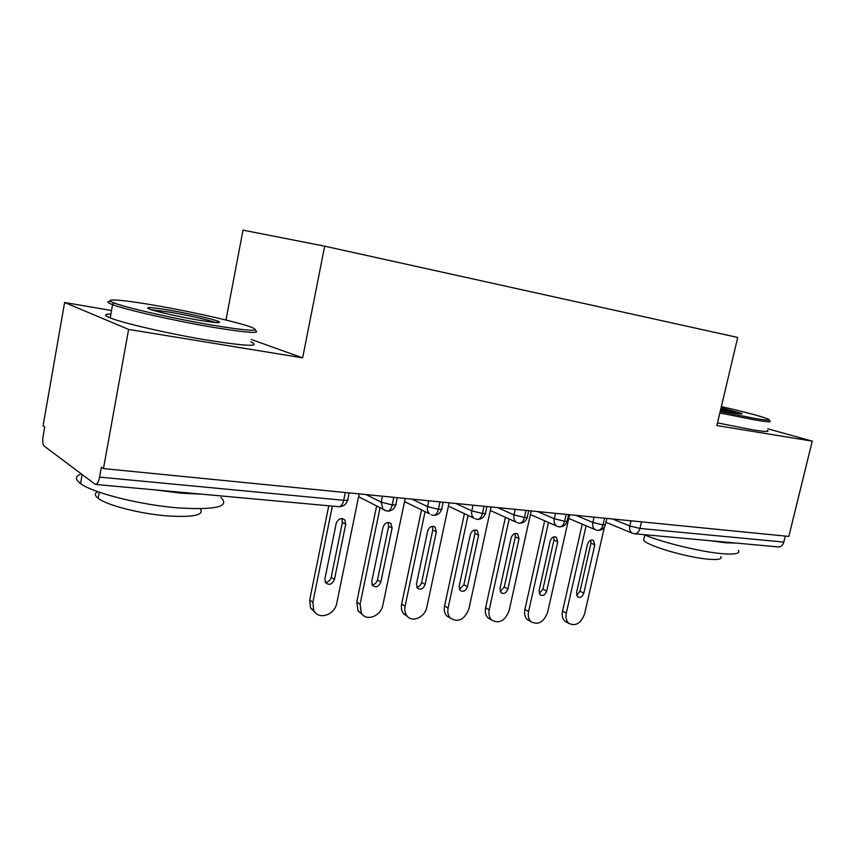 <?xml version="1.0" encoding="UTF-8"?>
<svg xmlns="http://www.w3.org/2000/svg" width="855" height="855" viewBox="0 0 855 855"><rect width="100%" height="100%" fill="white"/><g stroke="black" fill="none" stroke-linecap="round" stroke-linejoin="round"><path stroke-width="1.28" d="M111.524 310.515L64.617 302.51L43.092 425.79L44.717 426.944L43.156 435.868C42.419 441.041 42.739 444.44 44.129 446.054L95.397 484.422C97.171 484.411 98.571 481.974 99.586 477.111L101.392 467.119L103.455 468.583L788.823 536.427L812.25 441.137L767.747 428.793M225.955 320.026L243.002 230.134L324.676 246.176L737.726 337.458L716.875 425.555L812.25 441.137M641.474 521.839L639.946 528.433L783.821 542.102L785.296 536.074M783.821 542.102C782.785 545.437 780.904 547.05 778.168 546.922L634.784 533.798M64.617 302.51L128.624 329.41L103.455 468.583M128.624 329.41L302.649 357.86L324.676 246.176M302.649 357.86L251.285 339.467M595.86 529.95L597.495 530.389C600.103 530.485 601.941 528.668 602.999 524.927L604.538 518.183M557.449 526.423L559.149 526.872C561.724 526.969 563.541 525.109 564.599 521.283L566.149 514.379M517.296 522.736L519.06 523.207C521.593 523.292 523.388 521.379 524.446 517.467L526.007 510.414M475.284 518.867L477.122 519.37C479.591 519.445 481.365 517.478 482.423 513.47L483.994 506.246M431.262 514.817L433.175 515.341C435.59 515.415 437.333 513.395 438.401 509.291L439.972 501.896M385.103 510.574L382.944 509.174L387.101 511.13C389.442 511.183 391.152 509.11 392.21 504.91L393.792 497.321M567.399 622.611L565.176 621.435C562.547 619.073 561.671 615.643 562.547 611.143L582.234 524.158M562.547 611.143L566.309 613.099C565.433 617.62 566.309 621.072 568.938 623.434C575.757 626.501 580.973 623.316 584.585 613.89L604.421 527.022M590.784 540.189L590.944 543.192L580.011 591.243L576.591 595.411M566.309 613.099L586.103 525.793M576.516 592.718L587.524 544.282C588.774 540.798 590.709 539.473 593.338 540.307L594.813 544.892L583.815 593.114C582.437 596.801 580.395 598.094 577.691 596.993L576.516 592.718M530.121 621.232L527.417 619.736C524.895 617.289 524.051 613.869 524.906 609.487L544.656 520.802M524.906 609.487L528.593 611.485C527.738 615.889 528.572 619.319 531.105 621.767C538.276 625.336 543.791 622.183 547.649 612.298L569.601 514.721M553.698 536.929L553.944 540.093L542.946 589.17L539.195 593.498M528.593 611.485L548.461 522.458M539.067 590.666L550.139 541.183C551.454 537.549 553.506 536.213 556.274 537.186L557.738 541.813L546.687 591.083C545.212 594.93 543.053 596.224 540.21 594.941L539.067 590.666M491.272 619.8L487.949 617.898C485.576 615.365 484.796 611.988 485.619 607.755L505.423 517.307M485.619 607.755L489.231 609.797C488.408 614.04 489.188 617.428 491.561 619.961C499.106 624.139 504.963 621.04 509.12 610.641L531.201 510.927M515.009 533.541L515.319 536.855L504.268 587.011L500.164 591.489M489.231 609.797L509.153 518.996M499.983 588.518L511.108 537.945C512.508 534.14 514.678 532.804 517.606 533.948L519.049 538.597L507.934 588.956C506.352 593.007 504.055 594.278 501.062 592.772L499.983 588.518M450.425 618.229L446.652 615.857C444.493 613.27 443.798 609.968 444.579 605.949L464.425 513.684M444.579 605.949L448.106 608.023C447.325 612.062 448.02 615.376 450.179 617.962C458.109 622.91 464.351 619.896 468.893 608.92L491.069 506.951M474.589 530.004L474.985 533.467L463.87 584.767L459.392 589.373M448.106 608.023L468.07 515.394M459.146 586.284L470.325 534.557C471.842 530.549 474.14 529.234 477.25 530.602L478.629 535.241L467.461 586.733C465.74 591.008 463.292 592.259 460.129 590.463L459.146 586.284M407.504 616.508L403.41 613.58C401.529 610.972 400.942 607.809 401.658 604.068L421.536 509.911M401.658 604.068L405.088 606.184C404.362 609.936 404.949 613.11 406.841 615.728C411.886 623.103 425.063 617.331 426.837 607.114L449.121 502.793M432.331 526.327L432.801 529.94L421.654 582.405C420.863 585.162 419.228 586.733 416.748 587.139M405.088 606.184L425.085 511.643M416.449 583.944L427.671 531.019C429.328 526.776 431.796 525.483 435.077 527.14L436.36 531.735L425.138 584.414C423.236 588.956 420.628 590.153 417.304 588.005L416.449 583.944M720.199 411.533L754.313 418.33C766.582 420.404 771.328 420.692 768.517 419.217C762.136 416.567 746.415 412.356 721.364 406.585M769.66 420.874C772.247 422.327 767.352 422.017 754.986 419.944L719.857 412.965M721.086 407.771L741.841 413.457C743.016 414.151 740.537 413.97 734.413 412.933L720.509 410.208M738.399 550.331C740.537 553.516 735.353 554.649 722.86 553.73C701.902 552.138 662.732 542.647 643.708 534.61M736.39 543.096L725.489 542.775L709.778 540.659M720.818 556.605C722.368 559.031 718.563 559.929 709.415 559.288C688.328 557.888 646.754 545.714 643.623 540.2L644.157 537.913M767.352 430.407C769.917 431.989 765.001 431.796 752.614 429.809L717.505 422.904M737.267 413.403L720.776 409.107M211.677 325.05C249.104 331.174 262.378 331.911 251.498 327.273C238.812 322.388 194.737 312.342 158.271 305.951C123.077 299.667 100.195 297.807 114.185 302.98C126.358 307.8 174.698 318.776 211.677 325.05M254.865 330.115C261.993 333.963 247.726 332.969 212.051 327.134C174.602 320.807 125.6 309.713 112.571 304.658L112.101 304.487C107.046 302.52 106.554 301.473 110.616 301.334M197.42 319.952C179.293 316.842 156.102 311.594 149.582 309.136C143.929 306.646 150.993 307.073 170.744 310.408C189.35 313.646 212.243 318.883 218.132 321.266C222.931 323.468 216.026 323.03 197.42 319.952M215.791 322.549C206.547 319.481 191.638 316.083 171.064 312.342L151.025 309.628M220.911 497.482C230.273 506.673 215.962 510.146 177.99 507.881C140.541 504.974 92.586 492.918 80.552 483.567C74.919 479.345 75.165 476.139 81.278 473.969M202.763 494.254L180.768 493.153L155.033 489.883M200.22 508.778C204.602 515.084 193.786 517.467 167.783 515.95C140.776 513.962 106.672 505.273 98.143 498.326C94.584 495.547 94.424 493.324 97.673 491.657M250.836 341.84C261.181 346.809 247.416 346.371 209.539 340.504C172.079 334.444 123.163 323.276 110.21 317.9C103.84 315.303 104.075 314.031 110.883 314.084M362.563 614.692L358.074 610.994L356.749 602.091L376.638 505.946M356.749 602.091L360.062 604.25L361.387 613.174C366.197 621.82 381.009 616.209 382.837 605.222L405.195 498.454M388.095 522.501L388.662 526.242L377.472 579.947C376.606 582.896 374.821 584.51 372.107 584.799M360.062 604.25L380.069 507.699M371.743 581.486L383.008 527.311C384.846 522.779 387.507 521.55 390.992 523.591L392.114 528.059L380.849 581.988C378.712 586.84 375.911 587.951 372.427 585.333L371.743 581.486M315.42 612.746L310.525 607.99L309.692 600.028L328.769 505.786M309.692 600.028L312.877 602.219L313.71 610.214C317.985 620.431 334.85 615.194 336.752 603.245L359.175 493.891M341.765 518.504L342.406 522.362L331.184 577.36C330.244 580.534 328.288 582.18 325.317 582.308M312.877 602.219L332.371 506.117M324.9 578.92L336.197 523.42C338.302 518.547 341.177 517.403 344.854 519.99L345.741 524.211L334.455 579.444C332.007 584.67 328.972 585.664 325.381 582.426L324.9 578.92M612.543 518.974L629.804 525.996L639.946 528.433C638.888 532.099 637.039 533.873 634.399 533.766L632.144 533.114C629.964 531.767 629.184 529.384 629.804 525.996L631.001 520.802M99.586 477.111L343.721 500.303L345.302 492.523M95.653 484.454L338.719 506.694C340.995 506.748 342.663 504.61 343.721 500.303C347.397 500.581 348.744 500.25 347.782 499.309L349.086 492.897M606.847 518.408L605.49 524.372L602.999 524.927L592.878 522.458L594.086 517.147M632.625 533.328L605.96 522.309M575.853 515.341L592.878 522.458C592.259 525.836 593.049 528.24 595.24 529.673L568.767 518.44M537.571 511.557L554.307 518.761L555.526 513.331M497.589 507.592L513.983 514.902L515.202 509.334M455.768 503.456L471.778 510.852L473.007 505.166M412.003 499.128L427.564 506.62L428.804 500.784M366.132 494.585L381.191 502.174L382.431 496.199M568.639 514.625L567.282 520.674C567.806 521.272 566.918 521.475 564.599 521.283L554.307 518.761C553.709 522.116 554.489 524.543 556.669 526.049L530.389 514.56M528.7 510.67L527.353 516.794C527.952 517.446 526.979 517.67 524.446 517.467L513.983 514.902C513.395 518.194 514.165 520.631 516.302 522.234L490.31 510.478M486.912 506.534L485.576 512.733C486.249 513.449 485.202 513.695 482.423 513.47L471.778 510.852C471.212 514.047 471.949 516.495 474.001 518.183L448.394 506.16M443.147 502.206L441.811 508.469C442.58 509.259 441.437 509.537 438.401 509.291L427.575 506.609M397.254 497.663L395.94 504.001C396.795 504.867 395.555 505.166 392.21 504.91L381.202 502.174M404.533 501.596L429.605 513.844C427.703 512.081 427.019 509.666 427.564 506.62M358.598 496.712L382.944 509.174L381.191 502.174M594.813 544.892L590.944 543.192M583.815 593.114L580.011 591.243M557.738 541.813L553.944 540.093M546.687 591.083L542.946 589.17M519.049 538.597L515.319 536.855M507.934 588.956L504.268 587.011M478.629 535.241L474.985 533.467M467.461 586.733L463.87 584.767M436.36 531.735L432.801 529.94M425.138 584.414L421.654 582.405M392.114 528.059L388.662 526.242M380.849 581.988L377.472 579.947M345.741 524.211L342.406 522.362M334.455 579.444L331.184 577.36M597.987 530.421C601.696 530.314 604.154 528.476 605.372 524.885M559.63 526.915C563.402 526.798 565.914 524.906 567.154 521.24M519.53 523.239C523.378 523.132 525.943 521.187 527.214 517.425M477.571 519.402C481.504 519.284 484.122 517.296 485.416 513.428M433.624 515.373C437.642 515.255 440.314 513.214 441.65 509.249M387.529 511.162C391.643 511.034 394.39 508.939 395.758 504.856M339.136 506.726C343.368 506.609 346.179 504.45 347.59 500.25M568.938 623.434L565.176 621.435M531.105 621.767L527.417 619.736M556.274 537.186L555.6 536.887M491.561 619.961L487.949 617.898M517.606 533.948L516.741 533.541M450.179 617.962L446.652 615.857M477.25 530.602L476.107 530.057M406.841 615.728L403.41 613.58M435.077 527.14L433.592 526.391M644.82 535.059L643.623 540.2M741.189 413.863L741.841 413.457M110.21 317.9L112.571 304.658M99.244 492.213L98.143 498.326M80.552 483.567L82.155 474.621M216.272 322.591L218.132 321.266M114.185 302.98L112.101 304.487M361.387 613.174L358.074 610.994M390.992 523.591L389.004 522.555M313.71 610.214L310.525 607.99M344.854 519.99L342.192 518.525"/></g></svg>

